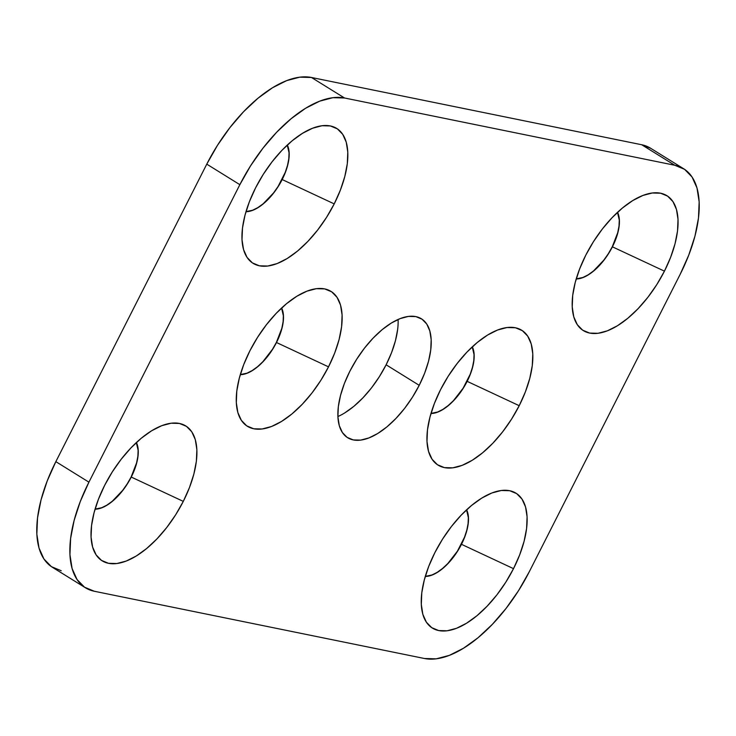 <?xml version="1.0" encoding="UTF-8"?>
<svg xmlns="http://www.w3.org/2000/svg" width="736" height="736" viewBox="0 0 736 736"><rect width="100%" height="100%" fill="white"/><g stroke="black" fill="none" stroke-linecap="round" stroke-linejoin="round"><path stroke-width="1.1" d="M461.481 544.318A40.876 19.688 121.8 0 0 466.615 509.8A40.876 19.688 121.8 0 1 461.481 544.318L461.362 544.244A40.876 19.688 121.8 0 0 466.56 509.846L468.344 517.564L468.096 523.535L466.808 530.15L464.536 537.142L457.406 551.19L447.792 563.564L442.502 568.505L437.166 572.36L431.977 574.972L425.298 576.38A40.876 19.688 -58.2 0 0 461.362 544.244L461.481 544.318A40.876 19.688 -58.2 0 1 425.279 576.454A40.876 19.688 -58.2 0 0 461.481 544.318L513.516 568.652L505.834 582.139L496.947 594.798L487.177 606.151L476.91 615.756L466.541 623.236L456.467 628.314L447.065 630.789L438.711 630.568L431.728 627.661L426.365 622.187L422.85 614.339L421.305 604.422L421.783 592.83L424.286 580.005L428.702 566.426L434.875 552.626A79.359 38.235 -58.2 0 1 495.402 491.768A79.359 38.235 -58.2 0 1 513.516 568.652L461.481 544.318M467.167 381.358A40.876 19.688 121.8 0 0 472.31 346.84A40.876 19.688 121.8 0 1 467.167 381.358L467.047 381.285A40.876 19.688 121.8 0 0 472.245 346.886L474.039 354.605L473.791 360.576L472.503 367.19L470.23 374.182L463.1 388.231L453.486 400.605L448.196 405.545L442.851 409.4L437.662 412.013L430.992 413.42A40.876 19.688 -58.2 0 0 467.047 381.285L467.167 381.358A40.876 19.688 -58.2 0 1 430.974 413.494A40.876 19.688 -58.2 0 0 467.167 381.358L519.211 405.692L511.529 419.18L502.633 431.839L492.872 443.192L482.604 452.796L472.236 460.276L462.153 465.354L452.76 467.829L444.406 467.608L437.414 464.701L432.06 459.227L428.536 451.38L426.99 441.462L427.478 429.87L429.98 417.045L434.396 403.466L440.56 389.666A79.359 38.235 -58.2 0 1 501.096 328.808A79.359 38.235 -58.2 0 1 519.211 405.692L467.167 381.358M612.407 246.827A40.876 19.688 121.8 0 0 617.541 212.299A40.876 19.688 121.8 0 1 612.407 246.827L612.288 246.753A40.876 19.688 121.8 0 0 617.486 212.354L619.28 220.073L619.022 226.044L617.734 232.65L612.288 246.753L608.332 253.699L603.75 260.222L593.437 271.014L588.092 274.868L582.903 277.481L576.233 278.88A40.876 19.688 -58.2 0 0 612.288 246.753L612.407 246.827A40.876 19.688 -58.2 0 1 576.205 278.953A40.876 19.688 -58.2 0 0 612.407 246.827L664.442 271.152L656.77 284.639L647.873 297.307L638.103 308.651L627.836 318.256L617.467 325.735L607.393 330.814L598 333.298L589.646 333.077L582.654 330.17L577.3 324.686L573.776 316.839L572.231 306.93L572.718 295.338L575.212 282.504L579.637 268.934L585.801 255.134A79.359 38.235 -58.2 0 1 646.337 194.267A79.359 38.235 -58.2 0 1 664.442 271.152L612.407 246.827M276.488 342.516A40.876 19.688 121.8 0 0 281.621 307.998A40.876 19.688 121.8 0 1 276.488 342.516L276.368 342.442A40.876 19.688 121.8 0 0 281.566 308.053L283.36 315.772L283.112 321.742L281.824 328.348L276.368 342.442L272.412 349.398L262.807 361.762L257.517 366.712L252.172 370.558L246.983 373.18L240.313 374.578A40.876 19.688 -58.2 0 0 276.368 342.442L276.488 342.516A40.876 19.688 -58.2 0 1 240.286 374.652A40.876 19.688 -58.2 0 0 276.488 342.516L328.523 366.85L320.85 380.337L311.954 393.006L302.183 404.349L291.925 413.954L281.548 421.434L271.474 426.512L262.08 428.987L253.727 428.775L246.735 425.868L241.38 420.385L237.857 412.537L236.311 402.629L236.799 391.028L239.301 378.203L243.717 364.624L249.881 350.833A79.359 38.235 -58.2 0 1 310.417 289.966A79.359 38.235 -58.2 0 1 328.523 366.85L276.488 342.516M131.256 477.057A40.876 19.688 121.8 0 0 136.39 442.529A40.876 19.688 121.8 0 1 131.256 477.057L131.137 476.983A40.876 19.688 121.8 0 0 136.335 442.584L138.12 450.303L137.871 456.274L136.583 462.88L131.137 476.983L127.181 483.929L122.599 490.452L112.277 501.244L106.941 505.098L101.743 507.711L95.073 509.11A40.876 19.688 -58.2 0 0 131.137 476.983L131.256 477.057A40.876 19.688 -58.2 0 1 95.054 509.183A40.876 19.688 -58.2 0 0 131.256 477.057L183.292 501.382L175.61 514.878L166.722 527.537L156.952 538.89L146.685 548.486L136.316 555.974L126.233 561.053L116.84 563.528L108.486 563.307L101.504 560.4L96.14 554.916L92.626 547.069L91.071 537.16L91.558 525.568L94.061 512.734L98.477 499.164L104.641 485.364A79.359 38.235 -58.2 0 1 165.177 424.506A79.359 38.235 -58.2 0 1 183.292 501.382L131.256 477.057M282.182 179.556A40.876 19.688 121.8 0 0 287.316 145.038A40.876 19.688 121.8 0 1 282.182 179.556L282.063 179.483A40.876 19.688 121.8 0 0 287.261 145.093L289.046 152.812L288.797 158.783L287.509 165.388L285.237 172.38L278.107 186.438L273.525 192.961L263.203 203.752L257.867 207.598L252.678 210.22L245.999 211.618A40.876 19.688 -58.2 0 0 282.063 179.483L282.182 179.556A40.876 19.688 -58.2 0 1 245.98 211.692A40.876 19.688 -58.2 0 0 282.182 179.556L334.218 203.89L326.536 217.378L317.648 230.046L307.878 241.39L297.611 250.994L287.242 258.474L277.168 263.552L267.766 266.027L259.412 265.816L252.43 262.908L247.066 257.425L243.552 249.578L242.006 239.669L242.494 228.068L244.987 215.243L249.403 201.664L255.576 187.873A79.359 38.235 -58.2 0 1 316.103 127.006A79.359 38.235 -58.2 0 1 334.218 203.89L282.182 179.556M397.661 329.36L395.453 340.667L391.561 352.636L386.124 364.798L419.216 385.324A69.966 33.709 -58.2 0 1 347.668 437.727A69.966 33.709 -58.2 0 1 349.876 371.202L356.647 359.306L364.486 348.137L373.097 338.137L382.15 329.664L391.294 323.067L400.172 318.596L408.462 316.406L415.822 316.6L421.986 319.166L426.714 323.996L429.815 330.915L431.176 339.655L430.753 349.876L428.545 361.192L424.654 373.161L419.216 385.324L412.445 397.21L404.607 408.379L395.996 418.388L386.943 426.852L377.798 433.449L368.911 437.929L360.631 440.11L353.262 439.916L347.098 437.359L342.378 432.52L339.278 425.601L337.907 416.861L338.339 406.64L340.547 395.333L344.439 383.364L349.876 371.202A69.966 33.709 -58.2 0 1 421.424 318.798A69.966 33.709 -58.2 0 1 419.216 385.324L386.124 364.798A69.966 33.709 121.8 0 0 398.102 319.452M650.652 148.276L641.691 144.744L311.466 77.482L299.773 77.17L286.626 80.638L272.522 87.75L258.005 98.219L243.634 111.66L229.963 127.549L217.516 145.268L206.77 164.146L55.844 461.647L88.927 482.163A111.072 53.507 121.8 0 0 85.431 587.77A111.072 53.507 121.8 0 0 94.309 591.256L424.534 658.518A111.072 53.507 121.8 0 0 529.23 571.854L680.156 274.353A111.072 53.507 121.8 0 0 683.661 168.746A111.072 53.507 121.8 0 0 674.783 165.26L344.549 97.998A111.072 53.507 121.8 0 0 239.853 184.672L88.927 482.163L80.298 501.474L74.115 520.472L70.619 538.43L69.938 554.659L72.1 568.532L77.032 579.517L84.53 587.19L94.309 591.256L424.534 658.518L436.227 658.83L449.374 655.362L463.478 648.25L477.995 637.781L492.366 624.34L506.037 608.451L518.484 590.732L529.23 571.854L680.156 274.353L688.786 255.042L694.977 236.044L698.473 218.086L699.154 201.857L696.992 187.984L692.061 177.008L684.563 169.335L674.783 165.26L344.549 97.998L332.865 97.695L319.709 101.163L305.606 108.266L291.088 118.744L276.718 132.176L263.046 148.065L250.599 165.793L239.853 184.672L88.927 482.163L55.844 461.647L47.214 480.958L41.023 499.956L37.527 517.914L36.846 534.143L39.008 548.016L43.939 558.992L51.437 566.665L61.217 570.74M255.576 187.873L263.249 174.386L272.145 161.718L281.906 150.365L292.174 140.769L302.551 133.28L312.625 128.211L322.018 125.727L330.372 125.948L337.364 128.855L342.718 134.338L346.242 142.186L347.788 152.094L347.3 163.686L344.798 176.52L340.382 190.09L334.218 203.89A79.359 38.235 -58.2 0 1 279.956 262.375A79.359 38.235 -58.2 0 1 242.632 245.493A79.359 38.235 -58.2 0 1 255.576 187.873M104.641 485.364L112.323 471.877L121.219 459.218L130.98 447.865L141.248 438.26L151.616 430.781L161.699 425.702L171.092 423.228L179.446 423.448L186.438 426.346L191.792 431.83L195.316 439.677L196.862 449.595L196.374 461.187L193.872 474.012L189.456 487.591L183.292 501.382A79.359 38.235 -58.2 0 1 129.03 559.875A79.359 38.235 -58.2 0 1 91.696 542.993A79.359 38.235 -58.2 0 1 104.641 485.364M249.881 350.833L257.554 337.346L266.45 324.677L276.221 313.324L286.488 303.729L296.856 296.24L306.93 291.171L316.333 288.687L324.677 288.908L331.669 291.815L337.033 297.298L340.547 305.146L342.093 315.054L341.605 326.646L339.112 339.48L334.687 353.05L328.523 366.85A79.359 38.235 -58.2 0 1 274.261 425.334A79.359 38.235 -58.2 0 1 236.937 408.452A79.359 38.235 -58.2 0 1 249.881 350.833M585.801 255.134L593.474 241.647L602.37 228.979L612.14 217.635L622.408 208.03L632.776 200.551L642.85 195.472L652.243 192.998L660.597 193.209L667.589 196.116L672.943 201.6L676.467 209.447L678.012 219.356L677.525 230.948L675.032 243.782L670.606 257.361L664.442 271.152A79.359 38.235 -58.2 0 1 610.181 329.636A79.359 38.235 -58.2 0 1 572.856 312.754A79.359 38.235 -58.2 0 1 585.801 255.134M440.56 389.666L448.242 376.179L457.13 363.52L466.9 352.167L477.167 342.571L487.536 335.082L497.619 330.004L507.012 327.529L515.366 327.75L522.358 330.657L527.712 336.14L531.226 343.988L532.781 353.896L532.294 365.488L529.791 378.313L525.375 391.892L519.211 405.692A79.359 38.235 -58.2 0 1 464.95 464.177A79.359 38.235 -58.2 0 1 427.616 447.295A79.359 38.235 -58.2 0 1 440.56 389.666M434.875 552.626L442.548 539.138L451.444 526.479L461.205 515.126L471.472 505.531L481.85 498.042L491.924 492.964L501.317 490.489L509.671 490.71L516.663 493.617L522.017 499.1L525.541 506.948L527.086 516.856L526.599 528.448L524.096 541.282L519.68 554.852L513.516 568.652A79.359 38.235 -58.2 0 1 459.255 627.136A79.359 38.235 -58.2 0 1 421.93 610.254A79.359 38.235 -58.2 0 1 434.875 552.626M337.898 416.548A69.966 33.709 -58.2 0 0 386.124 364.798L379.353 376.694L371.514 387.863L362.903 397.863L353.85 406.336L344.706 412.933M683.661 168.746L650.569 148.23A111.072 53.507 121.8 0 0 641.691 144.744L311.466 77.482L344.549 97.998L311.466 77.482A111.072 53.507 121.8 0 0 206.77 164.146L55.844 461.647A111.072 53.507 121.8 0 0 52.339 567.254L85.431 587.77M641.691 144.744L674.783 165.26L641.691 144.744M206.77 164.146L239.853 184.672L206.77 164.146"/></g></svg>

